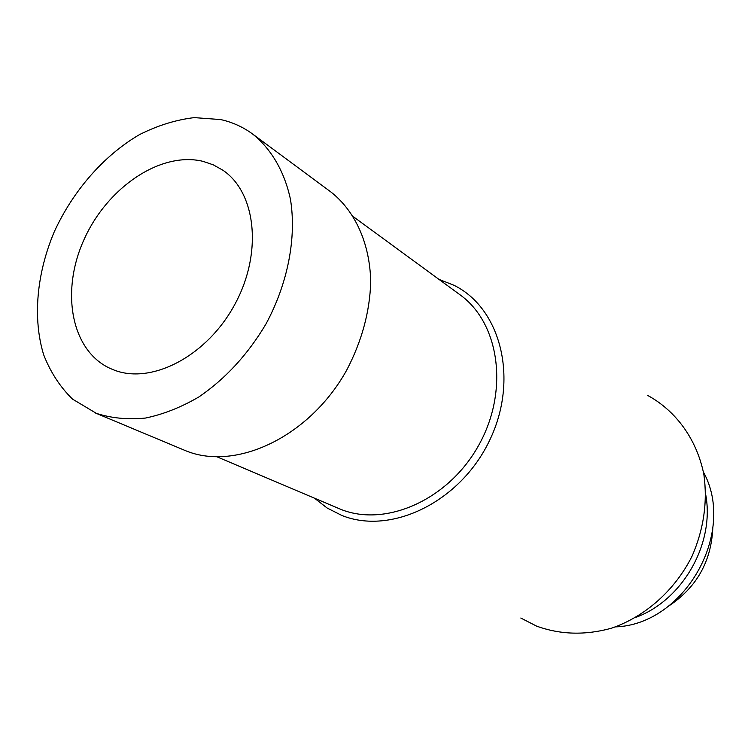 <?xml version="1.0" encoding="UTF-8"?>
<svg xmlns="http://www.w3.org/2000/svg" width="751" height="751" viewBox="0 0 751 751"><rect width="100%" height="100%" fill="white"/><g stroke="black" fill="none" stroke-linecap="round" stroke-linejoin="round"><path stroke-width="1.13" d="M220.653 119.569C232.359 122.15 243.033 126.985 252.683 134.072C271.271 148.989 284.469 171.453 290.459 199.353C296.673 237.635 287.924 283.296 265.957 324.01C247.896 354.388 225.553 378.692 198.949 396.904C181.207 407.267 163.408 414.317 145.553 418.044C128.046 419.809 111.674 418.251 96.428 413.388L72.509 399.11C60.08 386.943 50.458 372.158 43.652 354.744C32.537 318.293 36.668 273.664 54.138 232.078C72.903 190.942 103.76 155.476 139.489 134.617C157.644 125.483 175.903 119.813 194.256 117.616L220.653 119.569M94.401 412.571L185.948 450.844C236.321 471.403 309.891 436.594 346.737 370.065C361.841 341.142 369.839 311.731 370.722 281.813C369.933 243.249 355.007 210.787 330.731 191.852L252.683 134.072M114.65 370.271C152.425 384.596 207.501 355.552 234.979 304.108C262.822 252.852 256.1 192.331 222.718 170.12L213.275 164.835L202.986 161.343C160.836 151.101 107.496 187.281 84.215 239.175C60.456 290.89 70.819 350.323 110.04 368.375L114.65 370.271M668.672 606.066C696.449 587.62 711.15 561.748 712.783 528.451M615.36 626.897C684.48 624.691 736.872 532.497 703.396 471.985M705.752 494.768C714.792 543.611 682.734 600.03 636.135 617.256M520.79 618.026L536.627 626.127C560.274 634.717 585.151 635.43 611.258 628.277C645.109 616.768 675.018 590.258 692.103 556.069C703.725 529.286 707.658 502.184 703.912 474.773C697.031 439.588 676.003 410.741 647.39 395.27M438.913 279.344L453.811 285.211C501.001 308.173 519.317 379.63 489.38 440.846C460.016 502.316 390.698 535.482 341.63 515.355L327.173 508.033L314.509 498.232M217.17 456.89L340.804 509.356C385.864 527.568 448.807 499.725 478.866 444.986C509.356 390.473 499.396 322.817 459.903 294.711L353.58 216.87"/></g></svg>
